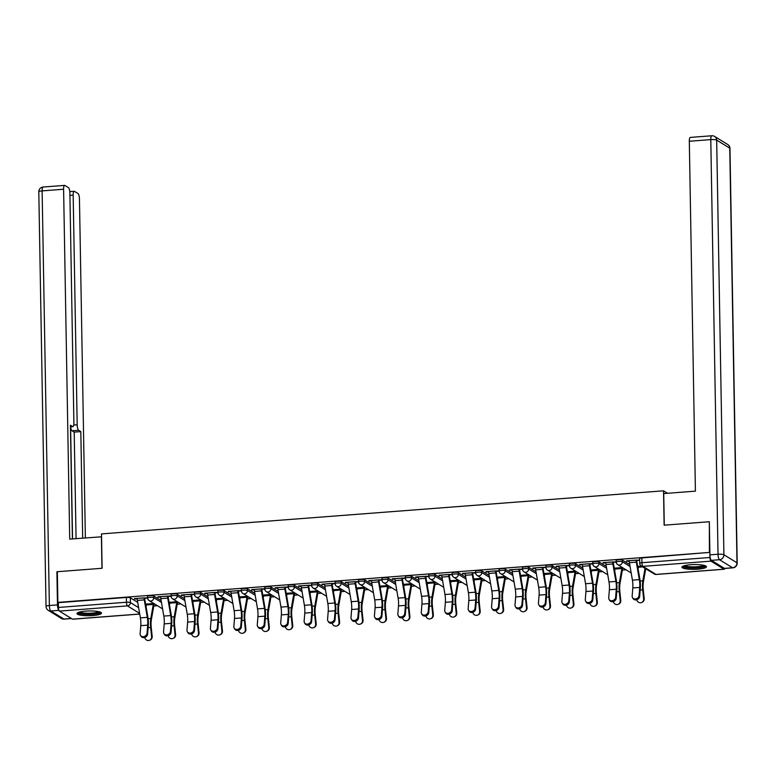 <?xml version="1.0" encoding="UTF-8"?>
<svg xmlns="http://www.w3.org/2000/svg" width="776" height="776" viewBox="0 0 776 776"><rect width="100%" height="100%" fill="white"/><g stroke="black" fill="none" stroke-linecap="round" stroke-linejoin="round"><path stroke-width="1.16" d="M161.136 600.556L153.745 595.997A3.143 0.611 179 0 0 149.816 595.658A3.143 0.611 179 0 0 147.595 596.278L147.624 597.976A3.143 0.611 -1 0 1 149.846 597.355A3.143 0.611 -1 0 1 153.774 597.695L161.466 602.428M184.572 598.752L177.171 594.203A3.143 0.611 179 0 0 173.242 593.863A3.143 0.611 179 0 0 171.021 594.484L171.05 596.181A3.143 0.611 -1 0 1 173.271 595.561A3.143 0.611 -1 0 1 177.2 595.89L184.892 600.634M207.997 596.957L200.596 592.398A3.143 0.611 179 0 0 196.677 592.069A3.143 0.611 179 0 0 194.456 592.689L194.485 594.387A3.143 0.611 -1 0 1 196.706 593.756A3.143 0.611 -1 0 1 200.635 594.096L208.317 598.839M231.432 595.163L224.031 590.604A3.143 0.611 179 0 0 220.103 590.264A3.143 0.611 179 0 0 217.881 590.895L217.911 592.583A3.143 0.611 -1 0 1 220.132 591.962A3.143 0.611 -1 0 1 224.06 592.301L231.752 597.035M254.858 593.368L247.457 588.809A3.143 0.611 179 0 0 243.528 588.47A3.143 0.611 179 0 0 241.317 589.091L241.346 590.788A3.143 0.611 -1 0 1 243.567 590.167A3.143 0.611 -1 0 1 247.486 590.507L255.178 595.24M278.283 591.564L270.892 587.015A3.143 0.611 179 0 0 266.963 586.675A3.143 0.611 179 0 0 264.742 587.296L264.771 588.994A3.143 0.611 -1 0 1 266.993 588.373A3.143 0.611 -1 0 1 270.921 588.712L278.613 593.446M301.719 589.77L294.317 585.22A3.143 0.611 179 0 0 290.389 584.881A3.143 0.611 179 0 0 288.177 585.502L288.206 587.199A3.143 0.611 -1 0 1 290.418 586.569A3.143 0.611 -1 0 1 294.346 586.908L302.039 591.652M325.144 587.975L317.753 583.416A3.143 0.611 179 0 0 313.824 583.077A3.143 0.611 179 0 0 311.603 583.707L311.632 585.405A3.143 0.611 -1 0 1 313.853 584.774A3.143 0.611 -1 0 1 317.782 585.114L325.474 589.857M348.579 586.181L341.178 581.622A3.143 0.611 179 0 0 337.25 581.282A3.143 0.611 179 0 0 335.038 581.913L335.067 583.601A3.143 0.611 -1 0 1 337.279 582.98A3.143 0.611 -1 0 1 341.207 583.319L348.899 588.053M372.005 584.386L364.613 579.827A3.143 0.611 179 0 0 360.685 579.488A3.143 0.611 179 0 0 358.464 580.108L358.493 581.806A3.143 0.611 -1 0 1 360.714 581.185A3.143 0.611 -1 0 1 364.642 581.525L372.334 586.258M395.44 582.582L388.039 578.033A3.143 0.611 179 0 0 384.11 577.693A3.143 0.611 179 0 0 381.899 578.314L381.928 580.012A3.143 0.611 -1 0 1 384.139 579.391A3.143 0.611 -1 0 1 388.068 579.73L395.76 584.464M418.865 580.788L411.474 576.238A3.143 0.611 179 0 0 407.545 575.899A3.143 0.611 179 0 0 405.324 576.519L405.353 578.217A3.143 0.611 -1 0 1 407.575 577.587A3.143 0.611 -1 0 1 411.503 577.926L419.195 582.669M442.301 578.993L434.899 574.434A3.143 0.611 179 0 0 430.971 574.095A3.143 0.611 179 0 0 428.75 574.725L428.788 576.423A3.143 0.611 -1 0 1 431 575.792A3.143 0.611 -1 0 1 434.929 576.132L442.621 580.865M465.726 577.198L458.335 572.639A3.143 0.611 179 0 0 454.406 572.3A3.143 0.611 179 0 0 452.185 572.93L452.214 574.618A3.143 0.611 -1 0 1 454.435 573.997A3.143 0.611 -1 0 1 458.364 574.337L466.056 579.071M489.161 575.404L481.76 570.845A3.143 0.611 179 0 0 477.832 570.505A3.143 0.611 179 0 0 475.61 571.126L475.639 572.824A3.143 0.611 -1 0 1 477.861 572.203A3.143 0.611 -1 0 1 481.789 572.543L489.481 577.276M512.587 573.6L505.195 569.05A3.143 0.611 179 0 0 501.267 568.711A3.143 0.611 179 0 0 499.046 569.332L499.075 571.029A3.143 0.611 -1 0 1 501.296 570.408A3.143 0.611 -1 0 1 505.225 570.738L512.917 575.482M536.022 571.805L528.621 567.246A3.143 0.611 179 0 0 524.692 566.917A3.143 0.611 179 0 0 522.471 567.537L522.5 569.235A3.143 0.611 -1 0 1 524.721 568.604A3.143 0.611 -1 0 1 528.65 568.944L536.342 573.687M559.447 570.011L552.056 565.452A3.143 0.611 179 0 0 548.128 565.112A3.143 0.611 179 0 0 545.906 565.743L545.935 567.431A3.143 0.611 -1 0 1 548.157 566.81A3.143 0.611 -1 0 1 552.085 567.149L559.777 571.883M582.883 568.216L575.482 563.657A3.143 0.611 179 0 0 571.553 563.318A3.143 0.611 179 0 0 569.332 563.939L569.361 565.636A3.143 0.611 -1 0 1 571.582 565.015A3.143 0.611 -1 0 1 575.511 565.355L583.203 570.088M606.308 566.422L598.907 561.863A3.143 0.611 179 0 0 594.979 561.523A3.143 0.611 179 0 0 592.767 562.144L592.796 563.842A3.143 0.611 -1 0 1 595.017 563.221A3.143 0.611 -1 0 1 598.936 563.56L606.628 568.294M629.743 564.618L622.342 560.068A3.143 0.611 179 0 0 618.414 559.729A3.143 0.611 179 0 0 616.192 560.35L616.222 562.047A3.143 0.611 -1 0 1 618.443 561.417A3.143 0.611 -1 0 1 622.371 561.756L630.063 566.499M697.808 569.177A12.261 2.386 179 0 0 706.461 566.742A12.261 2.386 179 0 0 690.601 564.734A12.261 2.386 179 0 0 681.939 567.169A12.261 2.386 179 0 0 697.808 569.177M92.829 615.562A12.261 2.386 179 0 0 101.481 613.127A12.261 2.386 179 0 0 85.622 611.119A12.261 2.386 179 0 0 76.969 613.554A12.261 2.386 179 0 0 92.829 615.562M153.764 606.007L157.45 605.726M177.2 604.213L180.876 603.932M200.625 602.418L204.311 602.137M224.06 600.624L227.737 600.343M247.486 598.82L251.172 598.538M270.921 597.025L274.597 596.744M294.346 595.231L298.032 594.95M317.782 593.436L321.458 593.155M341.207 591.642L344.884 591.351M364.642 589.838L368.319 589.556M388.068 588.043L391.744 587.762M411.503 586.249L415.179 585.967M434.929 584.454L438.605 584.173M458.364 582.65L462.04 582.369M481.789 580.855L485.466 580.574M505.215 579.061L508.901 578.78M528.65 577.266L532.326 576.985M552.075 575.472L555.762 575.191M575.511 573.668L579.187 573.386M598.936 571.873L602.622 571.592M622.371 570.079L626.048 569.797M72.847 619.122A3.143 0.892 -94.4 0 1 72.672 619.209A3.143 0.892 -94.4 0 1 72.488 619.151L59.403 611.1A3.143 0.892 -94.4 0 1 58.433 607.453L58.345 602.671L126.381 597.452A3.143 0.611 -1 0 1 130.31 597.792L137.711 602.351M708.886 521.753L664.13 525.187L663.528 490.81L101.501 533.907L102.102 568.284L57.346 571.708L57.88 602.389L709.419 552.425L709.342 522.035M709.924 555.296L709.962 557.488A3.143 0.892 85.6 0 0 710.942 561.145L724.018 569.196A3.143 0.892 85.6 0 0 724.202 569.245A3.143 0.892 85.6 0 0 724.726 568.468A4.714 1.348 -94.4 0 1 724.454 568.391L732.563 567.77L719.488 559.719L711.379 560.34L724.454 568.391M639.851 563.512A3.143 0.611 -1 0 1 639.705 563.327L639.628 558.555A3.143 0.611 179 0 1 641.839 557.925L709.419 552.425M639.647 560.01L626.552 560.835M616.222 561.805L603.117 562.629M592.786 563.609L579.691 564.424M569.361 565.403L556.256 566.218M545.926 567.198L532.831 568.013M522.5 568.992L509.395 569.817M499.075 570.787L485.97 571.611M475.639 572.591L462.535 573.406M452.214 574.385L439.109 575.2M428.779 576.18L415.684 576.995M405.353 577.975L392.249 578.799M381.918 579.769L368.823 580.593M358.493 581.573L345.388 582.388M335.057 583.368L321.962 584.183M311.632 585.162L298.527 585.977M288.197 586.957L275.102 587.781M264.771 588.751L251.666 589.576M241.336 590.555L228.241 591.37M217.911 592.35L204.806 593.165M194.475 594.144L181.38 594.969M171.05 595.939L157.945 596.763M147.615 597.743L134.52 598.558M667.535 493.284L663.528 490.81M145.713 604.582L146.421 604.523M153.939 603.951L154.492 603.903M169.139 602.787L169.847 602.729M177.364 602.157L177.917 602.108M192.574 600.983L193.273 600.934M200.79 599.964L201.353 600.314M216 599.188L216.708 599.14M224.215 598.17L224.778 598.519M239.435 597.394L240.133 597.336M247.651 596.375L248.213 596.725M262.86 595.599L263.568 595.541M271.076 594.581L271.639 594.92M286.295 593.805L286.994 593.747M294.521 593.174L295.074 593.126M309.721 592.001L310.429 591.952M317.937 590.982L318.5 591.331M333.156 590.206L333.855 590.158M341.372 589.188L341.935 589.537M356.582 588.412L357.29 588.353M364.798 587.393L365.36 587.742M380.017 586.617L380.715 586.559M388.233 585.987L388.795 585.938M403.442 584.813L404.15 584.764M411.668 584.183L412.221 584.144M426.878 583.018L427.576 582.97M435.094 582.388L435.646 582.349M450.303 581.224L451.011 581.166M458.529 580.593L459.082 580.555M473.738 579.429L474.437 579.371M481.954 578.799L482.507 578.75M497.164 577.635L497.872 577.577M505.389 577.005L505.942 576.956M520.599 575.831L521.297 575.782M528.815 575.2L529.368 575.162M544.024 574.036L544.723 573.988M552.25 573.406L552.803 573.367M567.45 572.242L568.158 572.184M575.676 571.611L576.228 571.572M590.885 570.447L591.584 570.389M599.111 569.817L599.664 569.768M614.311 568.653L615.019 568.595M622.536 568.022L623.089 567.974M637.746 566.849L638.444 566.8M626.562 561.31L629.229 561.106M629.22 560.621L629.22 560.66A3.928 1.125 85.6 0 0 629.404 562.687L632.421 580.157A9.748 2.784 -94.4 0 1 632.809 587.946L632.159 596.046A3.618 3.026 -31.6 0 0 632.537 597.675A3.618 3.026 -31.6 0 0 636.301 598.771A3.618 3.026 -31.6 0 0 639.065 595.512L639.647 596.463L640.307 588.363A11.786 3.366 85.6 0 0 639.831 578.945L636.815 561.475A1.882 0.533 -94.4 0 1 636.727 560.495L639.657 560.301M641.422 566.092L637.659 566.383M622.4 567.547L614.233 568.178M603.127 563.104L605.804 562.901M605.784 562.425L605.784 562.455A3.928 1.125 85.6 0 0 605.978 564.482L608.985 581.952A9.748 2.784 -94.4 0 1 609.383 589.741L608.723 597.84A3.618 3.026 -31.6 0 0 609.102 599.47A3.618 3.026 -31.6 0 0 612.875 600.575A3.618 3.026 -31.6 0 0 615.64 597.307L616.222 598.257L616.872 590.158A11.786 3.366 85.6 0 0 616.406 580.739L613.389 563.269A1.882 0.533 -94.4 0 1 613.292 562.299L616.222 562.105M598.965 569.341L590.798 569.972M579.701 564.899L582.369 564.695M582.359 564.22L582.359 564.249A3.928 1.125 85.6 0 0 582.543 566.276L585.56 583.746A9.748 2.784 -94.4 0 1 585.948 591.535L585.298 599.635A3.618 3.026 -31.6 0 0 585.676 601.264A3.618 3.026 -31.6 0 0 589.44 602.37A3.618 3.026 -31.6 0 0 592.204 599.101L592.786 600.052L593.446 591.952A11.786 3.366 85.6 0 0 592.971 582.533L589.954 565.064A1.882 0.533 -94.4 0 1 589.867 564.094L592.796 563.9M575.54 571.146L567.372 571.767M556.266 566.703L558.943 566.49M558.924 566.014L558.924 566.043A3.928 1.125 85.6 0 0 559.118 568.071L562.134 585.55A9.748 2.784 -94.4 0 1 562.522 593.33L561.863 601.429A3.618 3.026 -31.6 0 0 562.241 603.059A3.618 3.026 -31.6 0 0 566.014 604.164A3.618 3.026 -31.6 0 0 568.779 600.905L569.361 601.846L570.011 593.756A11.786 3.366 85.6 0 0 569.545 584.328L566.528 566.858A1.882 0.533 -94.4 0 1 566.432 565.888L569.371 565.694M552.105 572.94L543.947 573.561M532.84 568.498L535.508 568.294M535.498 567.809L535.498 567.848A3.928 1.125 85.6 0 0 535.683 569.875L538.699 587.345A9.748 2.784 -94.4 0 1 539.087 595.134L538.437 603.224A3.618 3.026 -31.6 0 0 538.816 604.853A3.618 3.026 -31.6 0 0 542.579 605.959A3.618 3.026 -31.6 0 0 545.344 602.7L545.926 603.65L546.585 595.551A11.786 3.366 85.6 0 0 546.11 586.132L543.093 568.653A1.882 0.533 -94.4 0 1 543.006 567.683L545.935 567.489M528.679 574.735L520.512 575.365M509.405 570.292L512.082 570.088M519.571 569.516L522.51 569.283M505.244 576.529L497.086 577.16M485.98 572.087L488.647 571.883M496.145 571.311L499.075 571.087M481.818 578.324L473.651 578.954M462.545 573.881L465.222 573.677M472.72 573.105L475.649 572.882M458.383 580.128L450.225 580.749M439.119 575.685L441.786 575.482M449.285 574.9L452.214 574.677M434.958 581.922L426.79 582.543M415.684 577.48L418.361 577.276M425.859 576.694L428.788 576.471M411.532 583.717L403.365 584.347M392.258 579.274L394.926 579.071M402.424 578.498L405.353 578.275M388.097 585.511L379.93 586.142M368.823 581.069L371.5 580.865M378.998 580.293L381.928 580.07M364.671 587.306L356.504 587.936M345.398 582.863L348.075 582.66M355.563 582.087L358.493 581.864M341.236 589.11L333.069 589.731M321.972 584.668L324.64 584.464M332.138 583.882L335.067 583.659M317.811 590.905L309.643 591.525M298.537 586.462L301.214 586.258M308.702 585.686L311.632 585.453M294.376 592.699L286.208 593.33M275.111 588.257L277.779 588.053M285.277 587.481L288.206 587.257M270.95 594.494L262.783 595.124M251.676 590.051L254.353 589.847M261.842 589.275L264.771 589.052M247.515 596.298L239.347 596.919M228.251 591.855L230.918 591.642M238.416 591.07L241.346 590.846M224.089 598.092L215.922 598.713M204.815 593.65L207.493 593.446M214.981 592.864L217.911 592.641M200.654 599.887L192.496 600.517M181.39 595.444L184.058 595.24M191.556 594.668L194.485 594.435M177.229 601.681L169.061 602.312M157.955 597.239L160.632 597.035M160.613 596.56L160.613 596.589A3.928 1.125 85.6 0 0 160.807 598.616L163.823 616.086A9.748 2.784 -94.4 0 1 164.211 623.875L163.552 631.974A3.618 3.026 -31.6 0 0 163.93 633.604A3.618 3.026 -31.6 0 0 167.703 634.71A3.618 3.026 -31.6 0 0 170.468 631.441L171.05 632.392L171.7 624.292A11.786 3.366 85.6 0 0 171.234 614.873L168.217 597.404A1.882 0.533 -94.4 0 1 168.12 596.434L171.059 596.24M153.793 603.476L145.636 604.106M134.529 599.033L137.197 598.83M137.187 598.354L137.187 598.383A3.928 1.125 85.6 0 0 137.371 600.411L140.388 617.88A9.748 2.784 -94.4 0 1 140.776 625.669L140.126 633.769A3.618 3.026 -31.6 0 0 140.504 635.398A3.618 3.026 -31.6 0 0 144.268 636.504A3.618 3.026 -31.6 0 0 147.033 633.235L147.615 634.186L148.274 626.087A11.786 3.366 85.6 0 0 147.799 616.668L144.782 599.198A1.882 0.533 -94.4 0 1 144.695 598.228L147.624 598.034M639.647 596.463A3.618 3.026 148.4 0 1 636.883 599.722A3.618 3.026 148.4 0 1 633.119 598.616L632.537 597.675M636.126 560.097L636.126 560.127A3.928 1.125 85.6 0 0 636.31 562.154L639.327 579.623A9.748 2.784 -94.4 0 1 639.715 587.413L639.065 595.512M645.719 568.74L643.382 582.126A9.748 2.784 85.6 0 0 643.255 589.595L644.206 598.684A3.618 3.443 66.7 0 1 642.188 602.263L641.626 602.506A3.618 3.443 -113.3 0 0 643.643 598.927L642.693 589.838A11.786 3.366 -94.4 0 1 642.848 580.797L645.031 568.304M636.786 599.761A3.618 3.443 -113.3 0 0 641.626 602.506M638.105 568.924L638.396 567.227A1.882 0.533 85.6 0 0 638.454 566.354L641.471 566.121M616.222 598.257A3.618 3.026 148.4 0 1 613.457 601.516A3.618 3.026 148.4 0 1 609.684 600.42L609.102 599.47M612.691 561.892L612.691 561.921A3.928 1.125 85.6 0 0 612.885 563.948L615.902 581.428A9.748 2.784 -94.4 0 1 616.289 589.207L615.64 597.307M592.786 600.052A3.618 3.026 148.4 0 1 590.032 603.321A3.618 3.026 148.4 0 1 586.258 602.215L585.676 601.264M589.265 563.686L589.265 563.725A3.928 1.125 85.6 0 0 589.45 565.743L592.466 583.222A9.748 2.784 -94.4 0 1 592.854 591.011L592.204 599.101M711.379 560.34A4.714 1.348 -94.4 0 1 709.914 554.859L709.332 521.724L664.275 525.177L663.722 493.575L695.412 491.15L689.311 141.261A4.714 1.348 -94.4 0 1 690.33 137.41L711.815 135.761A4.714 1.348 85.6 0 0 710.787 139.612L689.311 141.261M101.559 536.788L69.714 539.126L63.603 189.237L42.127 190.886L49.363 605.513L57.472 604.882L56.9 571.747L101.957 568.294L101.404 536.691M73.739 425.054L77.183 424.792L73.167 195.125L69.927 195.377M77.183 424.792A4.714 1.348 85.6 0 0 78.648 430.263L72.042 430.777A4.714 1.348 -94.4 0 1 70.664 426.79M82.673 538.127L80.82 431.601L78.648 430.263M85.37 537.923L79.453 198.995A4.714 1.348 85.6 0 0 77.988 193.525L74.477 191.362A4.714 1.348 85.6 0 0 74.195 191.284A4.714 1.348 85.6 0 0 73.167 195.125M70.451 426.703L72.595 426.538A4.714 1.348 85.6 0 0 72.876 426.616A4.714 1.348 85.6 0 0 73.895 422.765L69.888 193.108A4.714 1.348 85.6 0 0 68.424 187.627L64.912 185.464A4.714 1.348 85.6 0 0 64.631 185.386A4.714 1.348 85.6 0 0 63.603 189.237M72.595 426.538L70.422 425.2L72.41 538.922M57.472 604.882A4.714 1.348 85.6 0 0 58.918 610.343M72.556 538.903L70.597 426.79M76.067 538.641L74.205 432.116L72.042 430.777M74.205 432.116L80.82 431.601M704.783 565.578A10.612 2.066 -1 0 1 695.674 567.741A10.612 2.066 -1 0 1 684.044 566.499A10.612 2.066 -1 0 1 683.578 565.947M684.684 565.607A9.826 1.911 179 0 0 684.781 565.675A9.826 1.911 179 0 0 694.365 566.858A9.826 1.911 179 0 0 703.657 565.277M682.395 566.519A12.183 2.367 179 0 0 682.54 566.616A12.183 2.367 179 0 0 694.491 568.09A12.183 2.367 179 0 0 705.985 566.102M99.813 611.963A10.612 2.066 -1 0 1 90.705 614.126A10.612 2.066 -1 0 1 79.065 612.885A10.612 2.066 -1 0 1 78.599 612.332M79.715 612.002A9.826 1.911 179 0 0 79.802 612.06A9.826 1.911 179 0 0 89.386 613.244A9.826 1.911 179 0 0 98.688 611.663M77.416 612.904A12.183 2.367 179 0 0 77.561 613.001A12.183 2.367 179 0 0 89.521 614.476A12.183 2.367 179 0 0 101.016 612.487M622.527 567.634L622.536 567.983A3.928 1.125 -94.4 0 1 622.41 569.817L619.946 583.921A9.748 2.784 85.6 0 0 619.83 591.39L620.781 600.478A3.618 3.443 66.7 0 1 618.753 604.058L618.191 604.3A3.618 3.443 -113.3 0 0 620.218 600.721L619.267 591.632A11.786 3.366 -94.4 0 1 619.413 582.592L621.877 568.498A1.882 0.533 85.6 0 0 621.935 567.615L615.028 568.11A1.882 0.533 85.6 0 1 614.97 569.031L621.877 568.498M613.35 601.555A3.618 3.443 -113.3 0 0 618.191 604.3M614.67 570.719L614.97 569.031M599.101 569.429L599.111 569.778A3.928 1.125 -94.4 0 1 598.985 571.621L596.521 585.715A9.748 2.784 85.6 0 0 596.395 593.184L597.345 602.273A3.618 3.443 66.7 0 1 595.328 605.862L594.765 606.105A3.618 3.443 -113.3 0 0 596.783 602.515L595.832 593.427A11.786 3.366 -94.4 0 1 595.987 584.386L598.451 570.292A1.882 0.533 85.6 0 0 598.509 569.409L591.593 569.914A1.882 0.533 85.6 0 1 591.535 570.826L598.451 570.292M589.925 603.35A3.618 3.443 -113.3 0 0 594.765 606.105M591.244 572.523L591.535 570.826M569.361 601.846A3.618 3.026 148.4 0 1 566.596 605.115A3.618 3.026 148.4 0 1 562.823 604.009L562.241 603.059M565.83 565.481L565.83 565.52A3.928 1.125 85.6 0 0 566.024 567.547L569.041 585.017A9.748 2.784 -94.4 0 1 569.429 592.806L568.779 600.905M545.926 603.65A3.618 3.026 148.4 0 1 543.171 606.91A3.618 3.026 148.4 0 1 539.398 605.804L538.816 604.853M535.498 567.848L542.405 567.314A3.928 1.125 85.6 0 0 542.589 569.341L545.606 586.811A9.748 2.784 -94.4 0 1 545.994 594.6L545.344 602.7M521.918 604.494L522.568 596.395A9.748 2.784 -94.4 0 0 522.18 588.606L519.163 571.136A3.928 1.125 85.6 0 1 518.969 569.109L512.063 569.642A3.928 1.125 85.6 0 0 512.257 571.669L515.274 589.139A9.748 2.784 -94.4 0 1 515.662 596.928L515.002 605.028A3.618 3.026 -31.6 0 0 515.38 606.657A3.618 3.026 -31.6 0 0 519.154 607.753A3.618 3.026 -31.6 0 0 521.918 604.494L522.5 605.445A3.618 3.026 148.4 0 1 519.736 608.704A3.618 3.026 148.4 0 1 515.962 607.598L515.38 606.657M522.5 605.445L523.15 597.345A11.786 3.366 85.6 0 0 522.684 587.927L519.668 570.457A1.882 0.533 -94.4 0 1 519.571 569.477L519.571 569.031M575.666 571.223L575.676 571.582A3.928 1.125 -94.4 0 1 575.559 573.415L573.095 587.51A9.748 2.784 85.6 0 0 572.969 594.988L573.92 604.067A3.618 3.443 66.7 0 1 571.893 607.657L571.33 607.899A3.618 3.443 -113.3 0 0 573.357 604.31L572.407 595.231A11.786 3.366 -94.4 0 1 572.552 586.19L575.016 572.087A1.882 0.533 85.6 0 0 575.074 571.214L575.074 571.175M566.49 605.144A3.618 3.443 -113.3 0 0 571.33 607.899M567.809 574.318L568.11 572.62A1.882 0.533 85.6 0 0 568.168 571.737L575.074 571.214M552.24 573.018L552.25 573.377A3.928 1.125 -94.4 0 1 552.124 575.21L549.66 589.304A9.748 2.784 85.6 0 0 549.534 596.783L550.494 605.862A3.618 3.443 66.7 0 1 548.467 609.451L547.904 609.693A3.618 3.443 -113.3 0 0 549.922 606.105L548.971 597.025A11.786 3.366 -94.4 0 1 549.127 587.985L551.59 573.891A1.882 0.533 85.6 0 0 551.649 573.008L551.649 572.969M543.064 606.939A3.618 3.443 -113.3 0 0 547.904 609.693M544.383 576.112L544.674 574.415A1.882 0.533 85.6 0 0 544.733 573.532L551.649 573.008M528.815 574.812L528.815 575.171A3.928 1.125 -94.4 0 1 528.698 577.005L526.235 591.108A9.748 2.784 85.6 0 0 526.109 598.577L527.059 607.666A3.618 3.443 66.7 0 1 525.032 611.245L524.469 611.488A3.618 3.443 -113.3 0 0 526.497 607.909L525.546 598.82A11.786 3.366 -94.4 0 1 525.692 589.779L528.155 575.685A1.882 0.533 85.6 0 0 528.213 574.803L528.213 574.773M519.629 608.743A3.618 3.443 -113.3 0 0 524.469 611.488M520.948 577.907L521.249 576.209A1.882 0.533 85.6 0 0 521.307 575.336L521.307 575.297M498.483 606.289L499.133 598.189A9.748 2.784 -94.4 0 0 498.745 590.41L495.738 572.93A3.928 1.125 85.6 0 1 495.544 570.903L488.637 571.437A3.928 1.125 85.6 0 0 488.822 573.464L491.839 590.934A9.748 2.784 -94.4 0 1 492.226 598.723L491.577 606.822A3.618 3.026 -31.6 0 0 491.955 608.452A3.618 3.026 -31.6 0 0 495.719 609.558A3.618 3.026 -31.6 0 0 498.483 606.289L499.065 607.239A3.618 3.026 148.4 0 1 496.31 610.499A3.618 3.026 148.4 0 1 492.537 609.403L491.955 608.452M499.065 607.239L499.725 599.14A11.786 3.366 85.6 0 0 499.249 589.721L496.233 572.252A1.882 0.533 -94.4 0 1 496.145 571.282L496.136 570.826M505.38 576.616L505.389 576.966A3.928 1.125 -94.4 0 1 505.263 578.799L502.8 592.903A9.748 2.784 85.6 0 0 502.673 600.372L503.634 609.461A3.618 3.443 66.7 0 1 501.606 613.04L501.044 613.283A3.618 3.443 -113.3 0 0 503.071 609.703L502.111 600.614A11.786 3.366 -94.4 0 1 502.266 591.574L504.73 577.48A1.882 0.533 85.6 0 0 504.788 576.597L504.788 576.568M496.204 610.537A3.618 3.443 -113.3 0 0 501.044 613.283M497.523 579.701L497.814 578.013A1.882 0.533 85.6 0 0 497.882 577.131L497.872 577.092M475.058 608.083L475.707 599.993A9.748 2.784 -94.4 0 0 475.319 592.204L472.303 574.735A3.928 1.125 85.6 0 1 472.118 572.707L465.202 573.231A3.928 1.125 85.6 0 0 465.396 575.258L468.413 592.728A9.748 2.784 -94.4 0 1 468.801 600.517L468.151 608.617A3.618 3.026 -31.6 0 0 468.52 610.246A3.618 3.026 -31.6 0 0 472.293 611.352A3.618 3.026 -31.6 0 0 475.058 608.083L475.639 609.034A3.618 3.026 148.4 0 1 472.875 612.303A3.618 3.026 148.4 0 1 469.102 611.197L468.52 610.246M475.639 609.034L476.289 600.934A11.786 3.366 85.6 0 0 475.824 591.516L472.807 574.046A1.882 0.533 -94.4 0 1 472.71 573.076L472.71 572.63M481.954 578.411L481.954 578.77A3.928 1.125 -94.4 0 1 481.838 580.603L479.374 594.697A9.748 2.784 85.6 0 0 479.248 602.166L480.199 611.255A3.618 3.443 66.7 0 1 478.171 614.844L477.609 615.087A3.618 3.443 -113.3 0 0 479.636 611.498L478.685 602.409A11.786 3.366 -94.4 0 1 478.831 593.378L481.295 579.274A1.882 0.533 85.6 0 0 481.353 578.392L481.353 578.362M472.768 612.332A3.618 3.443 -113.3 0 0 477.609 615.087M474.087 581.505L474.388 579.808A1.882 0.533 85.6 0 0 474.446 578.925L474.446 578.896M451.622 609.887L452.282 601.788A9.748 2.784 -94.4 0 0 451.884 593.999L448.877 576.529A3.928 1.125 85.6 0 1 448.683 574.502L441.777 575.026A3.928 1.125 85.6 0 0 441.961 577.053L444.978 594.532A9.748 2.784 -94.4 0 1 445.366 602.312L444.716 610.411A3.618 3.026 -31.6 0 0 445.094 612.041A3.618 3.026 -31.6 0 0 448.858 613.147A3.618 3.026 -31.6 0 0 451.622 609.887L452.214 610.828A3.618 3.026 148.4 0 1 449.45 614.097A3.618 3.026 148.4 0 1 445.676 612.991L445.094 612.041M452.214 610.828L452.864 602.739A11.786 3.366 85.6 0 0 452.389 593.32L449.372 575.84A1.882 0.533 -94.4 0 1 449.285 574.87L449.275 574.424M458.519 580.205L458.529 580.564A3.928 1.125 -94.4 0 1 458.403 582.398L455.939 596.492A9.748 2.784 85.6 0 0 455.813 603.971L456.773 613.05A3.618 3.443 66.7 0 1 454.746 616.639L454.183 616.881A3.618 3.443 -113.3 0 0 456.21 613.292L455.25 604.213A11.786 3.366 -94.4 0 1 455.405 595.173L457.869 581.069A1.882 0.533 85.6 0 0 457.927 580.196L457.927 580.157M449.343 614.126A3.618 3.443 -113.3 0 0 454.183 616.881M450.662 583.3L450.963 581.602A1.882 0.533 85.6 0 0 451.021 580.72L451.021 580.69M428.197 611.682L428.847 603.582A9.748 2.784 -94.4 0 0 428.459 595.793L425.442 578.324A3.928 1.125 85.6 0 1 425.258 576.296L418.342 576.83A3.928 1.125 85.6 0 0 418.536 578.857L421.552 596.327A9.748 2.784 -94.4 0 1 421.94 604.116L421.29 612.206A3.618 3.026 -31.6 0 0 421.659 613.835A3.618 3.026 -31.6 0 0 425.432 614.941A3.618 3.026 -31.6 0 0 428.197 611.682L428.779 612.633A3.618 3.026 148.4 0 1 426.014 615.892A3.618 3.026 148.4 0 1 422.251 614.786L421.659 613.835M428.779 612.633L429.429 604.533A11.786 3.366 85.6 0 0 428.963 595.114L425.946 577.635A1.882 0.533 -94.4 0 1 425.859 576.665L425.849 576.219M435.094 582L435.094 582.359A3.928 1.125 -94.4 0 1 434.977 584.192L432.513 598.286A9.748 2.784 85.6 0 0 432.387 605.765L433.338 614.844A3.618 3.443 66.7 0 1 431.31 618.433L430.748 618.676A3.618 3.443 -113.3 0 0 432.775 615.087L431.825 606.007A11.786 3.366 -94.4 0 1 431.97 596.967L434.434 582.873A1.882 0.533 85.6 0 0 434.492 581.99L434.492 581.961M425.908 615.921A3.618 3.443 -113.3 0 0 430.748 618.676M427.236 585.094L427.527 583.397A1.882 0.533 85.6 0 0 427.586 582.514L427.586 582.485M404.762 613.476L405.421 605.377A9.748 2.784 -94.4 0 0 405.024 597.588L402.016 580.118A3.928 1.125 85.6 0 1 401.822 578.091L394.916 578.624A3.928 1.125 85.6 0 0 395.1 580.652L398.117 598.121A9.748 2.784 -94.4 0 1 398.505 605.91L397.855 614.01A3.618 3.026 -31.6 0 0 398.233 615.64A3.618 3.026 -31.6 0 0 402.007 616.736A3.618 3.026 -31.6 0 0 404.762 613.476L405.353 614.427A3.618 3.026 148.4 0 1 402.589 617.686A3.618 3.026 148.4 0 1 398.815 616.58L398.233 615.64M405.353 614.427L406.003 606.328A11.786 3.366 85.6 0 0 405.528 596.909L402.511 579.439A1.882 0.533 -94.4 0 1 402.424 578.46L402.414 578.013M411.658 583.794L411.668 584.153A3.928 1.125 -94.4 0 1 411.542 585.987L409.078 600.09A9.748 2.784 85.6 0 0 408.962 607.559L409.912 616.648A3.618 3.443 66.7 0 1 407.885 620.228L407.322 620.47A3.618 3.443 -113.3 0 0 409.35 616.891L408.399 607.802A11.786 3.366 -94.4 0 1 408.545 598.762L411.008 584.668A1.882 0.533 85.6 0 0 411.067 583.785L411.067 583.756M402.482 617.725A3.618 3.443 -113.3 0 0 407.322 620.47M403.801 586.889L404.102 585.191A1.882 0.533 85.6 0 0 404.16 584.318L404.16 584.279M381.336 615.271L381.986 607.172A9.748 2.784 -94.4 0 0 381.598 599.392L378.581 581.913A3.928 1.125 85.6 0 1 378.397 579.885L371.481 580.419A3.928 1.125 85.6 0 0 371.675 582.446L374.692 599.916A9.748 2.784 -94.4 0 1 375.08 607.705L374.43 615.804A3.618 3.026 -31.6 0 0 374.798 617.434A3.618 3.026 -31.6 0 0 378.572 618.54A3.618 3.026 -31.6 0 0 381.336 615.271L381.918 616.222A3.618 3.026 148.4 0 1 379.154 619.481A3.618 3.026 148.4 0 1 375.39 618.385L374.798 617.434M381.918 616.222L382.568 608.122A11.786 3.366 85.6 0 0 382.102 598.703L379.086 581.234A1.882 0.533 -94.4 0 1 378.998 580.264L378.989 579.808M388.233 585.599L388.233 585.948A3.928 1.125 -94.4 0 1 388.116 587.791L385.653 601.885A9.748 2.784 85.6 0 0 385.526 609.354L386.477 618.443A3.618 3.443 66.7 0 1 384.459 622.022L383.887 622.265A3.618 3.443 -113.3 0 0 385.915 618.685L384.964 609.596A11.786 3.366 -94.4 0 1 385.109 600.556L387.573 586.462A1.882 0.533 85.6 0 0 387.631 585.579L387.631 585.55M379.057 619.52A3.618 3.443 -113.3 0 0 383.887 622.265M380.376 588.683L380.667 586.995A1.882 0.533 85.6 0 0 380.725 586.113L380.725 586.084M354.962 581.651L348.055 582.213A3.928 1.125 85.6 0 0 348.24 584.241L351.256 601.71A9.748 2.784 -94.4 0 1 351.644 609.5L350.995 617.599A3.618 3.026 -31.6 0 0 351.373 619.229A3.618 3.026 -31.6 0 0 355.146 620.334A3.618 3.026 -31.6 0 0 357.901 617.065L358.493 618.016A3.618 3.026 148.4 0 1 355.728 621.285A3.618 3.026 148.4 0 1 351.955 620.179L351.373 619.229M358.493 618.016L359.142 609.917A11.786 3.366 85.6 0 0 358.667 600.498L355.65 583.028A1.882 0.533 -94.4 0 1 355.563 582.058L355.553 581.612M354.962 581.69A3.928 1.125 85.6 0 0 355.156 583.717L358.173 601.187A9.748 2.784 -94.4 0 1 358.56 608.976L357.901 617.065M364.807 587.752A3.928 1.125 -94.4 0 1 364.681 589.585L362.217 603.679A9.748 2.784 85.6 0 0 362.101 611.148L363.052 620.237A3.618 3.443 66.7 0 1 361.024 623.826L360.462 624.069A3.618 3.443 -113.3 0 0 362.489 620.48L361.538 611.391A11.786 3.366 -94.4 0 1 361.684 602.36L364.148 588.257A1.882 0.533 85.6 0 0 364.206 587.374L364.206 587.345M355.621 621.314A3.618 3.443 -113.3 0 0 360.462 624.069M356.941 590.487L357.241 588.79A1.882 0.533 85.6 0 0 357.3 587.907L357.3 587.878M324.62 583.979L324.62 584.018A3.928 1.125 85.6 0 0 324.814 586.035L327.831 603.515A9.748 2.784 -94.4 0 1 328.219 611.294L327.569 619.393A3.618 3.026 -31.6 0 0 327.938 621.023A3.618 3.026 -31.6 0 0 331.711 622.129A3.618 3.026 -31.6 0 0 334.475 618.87L335.057 619.82A3.618 3.026 148.4 0 1 332.293 623.08A3.618 3.026 148.4 0 1 328.529 621.974L327.938 621.023M335.057 619.82L335.707 611.721A11.786 3.366 85.6 0 0 335.242 602.302L332.225 584.823A1.882 0.533 -94.4 0 1 332.138 583.853L332.128 583.407M331.536 583.455L331.536 583.484A3.928 1.125 85.6 0 0 331.721 585.511L334.737 602.981A9.748 2.784 -94.4 0 1 335.125 610.77L334.475 618.87M341.372 589.547A3.928 1.125 -94.4 0 1 341.256 591.38L338.792 605.474A9.748 2.784 85.6 0 0 338.666 612.953L339.616 622.032A3.618 3.443 66.7 0 1 337.599 625.621L337.036 625.863A3.618 3.443 -113.3 0 0 339.054 622.274L338.103 613.195A11.786 3.366 -94.4 0 1 338.249 604.155L340.712 590.051A1.882 0.533 85.6 0 0 340.771 589.178L340.771 589.139M332.196 623.109A3.618 3.443 -113.3 0 0 337.036 625.863M333.515 592.282L333.806 590.585A1.882 0.533 85.6 0 0 333.864 589.702L333.864 589.673M301.195 585.773L301.195 585.812A3.928 1.125 85.6 0 0 301.389 587.839L304.396 605.309A9.748 2.784 -94.4 0 1 304.784 613.098L304.134 621.198A3.618 3.026 -31.6 0 0 304.512 622.827A3.618 3.026 -31.6 0 0 308.285 623.923A3.618 3.026 -31.6 0 0 311.05 620.664L311.632 621.615A3.618 3.026 148.4 0 1 308.867 624.874A3.618 3.026 148.4 0 1 305.094 623.768L304.512 622.827M311.632 621.615L312.282 613.515A11.786 3.366 85.6 0 0 311.806 604.097L308.8 586.627A1.882 0.533 -94.4 0 1 308.702 585.647L308.693 585.201M308.101 585.25L308.101 585.279A3.928 1.125 85.6 0 0 308.295 587.306L311.312 604.776A9.748 2.784 -94.4 0 1 311.7 612.565L311.05 620.664M317.947 591.341A3.928 1.125 -94.4 0 1 317.82 593.174L315.357 607.278A9.748 2.784 85.6 0 0 315.24 614.747L316.191 623.826A3.618 3.443 66.7 0 1 314.164 627.415L313.601 627.658A3.618 3.443 -113.3 0 0 315.628 624.079L314.678 614.99A11.786 3.366 -94.4 0 1 314.823 605.949L317.287 591.855A1.882 0.533 85.6 0 0 317.345 590.972L317.345 590.943M308.761 624.913A3.618 3.443 -113.3 0 0 313.601 627.658M310.08 594.077L310.381 592.379A1.882 0.533 85.6 0 0 310.439 591.496L310.439 591.467M277.76 587.577L277.769 587.607A3.928 1.125 85.6 0 0 277.954 589.634L280.97 607.104A9.748 2.784 -94.4 0 1 281.358 614.893L280.708 622.992A3.618 3.026 -31.6 0 0 281.087 624.622A3.618 3.026 -31.6 0 0 284.85 625.728A3.618 3.026 -31.6 0 0 287.615 622.459L288.197 623.409A3.618 3.026 148.4 0 1 285.432 626.668A3.618 3.026 148.4 0 1 281.669 625.572L281.087 624.622M288.197 623.409L288.847 615.31A11.786 3.366 85.6 0 0 288.381 605.891L285.364 588.421A1.882 0.533 -94.4 0 1 285.277 587.442L285.267 586.995M284.676 587.044L284.676 587.073A3.928 1.125 85.6 0 0 284.86 589.1L287.877 606.57A9.748 2.784 -94.4 0 1 288.265 614.359L287.615 622.459M294.511 592.786L294.511 593.136A3.928 1.125 -94.4 0 1 294.395 594.969L291.931 609.073A9.748 2.784 85.6 0 0 291.805 616.542L292.756 625.631A3.618 3.443 66.7 0 1 290.738 629.21L290.175 629.452A3.618 3.443 -113.3 0 0 292.193 625.873L291.243 616.784A11.786 3.366 -94.4 0 1 291.388 607.744L293.861 593.65A1.882 0.533 85.6 0 0 293.92 592.767L293.91 592.738M285.335 626.707A3.618 3.443 -113.3 0 0 290.175 629.452M286.654 595.871L286.945 594.173A1.882 0.533 85.6 0 0 287.004 593.3L287.004 593.262M254.334 589.372L254.334 589.401A3.928 1.125 85.6 0 0 254.528 591.428L257.535 608.898A9.748 2.784 -94.4 0 1 257.933 616.687L257.273 624.787A3.618 3.026 -31.6 0 0 257.651 626.416A3.618 3.026 -31.6 0 0 261.425 627.522A3.618 3.026 -31.6 0 0 264.189 624.253L264.771 625.204A3.618 3.026 148.4 0 1 262.007 628.473A3.618 3.026 148.4 0 1 258.233 627.367L257.651 626.416M264.771 625.204L265.421 617.104A11.786 3.366 85.6 0 0 264.946 607.686L261.939 590.216A1.882 0.533 -94.4 0 1 261.842 589.246L261.832 588.8M261.24 588.838L261.24 588.877A3.928 1.125 85.6 0 0 261.434 590.895L264.451 608.374A9.748 2.784 -94.4 0 1 264.839 616.163L264.189 624.253M271.086 594.93A3.928 1.125 -94.4 0 1 270.96 596.773L268.496 610.867A9.748 2.784 85.6 0 0 268.38 618.336L269.33 627.425A3.618 3.443 66.7 0 1 267.303 631.004L266.74 631.247A3.618 3.443 -113.3 0 0 268.768 627.668L267.817 618.579A11.786 3.366 -94.4 0 1 267.962 609.538L270.426 595.444A1.882 0.533 85.6 0 0 270.485 594.562L270.485 594.532M261.9 628.502A3.618 3.443 -113.3 0 0 266.74 631.247M263.219 597.665L263.52 595.978A1.882 0.533 85.6 0 0 263.578 595.095L263.578 595.066M230.909 591.167L230.909 591.196A3.928 1.125 85.6 0 0 231.093 593.223L234.109 610.702A9.748 2.784 -94.4 0 1 234.498 618.482L233.848 626.581A3.618 3.026 -31.6 0 0 234.226 628.211A3.618 3.026 -31.6 0 0 237.989 629.317A3.618 3.026 -31.6 0 0 240.754 626.057L241.336 626.998A3.618 3.026 148.4 0 1 238.571 630.267A3.618 3.026 148.4 0 1 234.808 629.161L234.226 628.211M241.336 626.998L241.996 618.908A11.786 3.366 85.6 0 0 241.52 609.48L238.504 592.01A1.882 0.533 -94.4 0 1 238.416 591.04L238.407 590.594M237.815 590.633L237.815 590.672A3.928 1.125 85.6 0 0 237.999 592.699L241.016 610.169A9.748 2.784 -94.4 0 1 241.404 617.958L240.754 626.057M247.66 596.734A3.928 1.125 -94.4 0 1 247.534 598.568L245.071 612.662A9.748 2.784 85.6 0 0 244.944 620.131L245.895 629.22A3.618 3.443 66.7 0 1 243.877 632.809L243.315 633.051A3.618 3.443 -113.3 0 0 245.332 629.462L244.382 620.373A11.786 3.366 -94.4 0 1 244.537 611.342L247.001 597.239A1.882 0.533 85.6 0 0 247.059 596.366L247.059 596.327M238.474 630.296A3.618 3.443 -113.3 0 0 243.315 633.051M239.794 599.47L240.085 597.772A1.882 0.533 85.6 0 0 240.143 596.889L240.143 596.86M207.473 592.961L207.473 593A3.928 1.125 85.6 0 0 207.667 595.017L210.674 612.497A9.748 2.784 -94.4 0 1 211.072 620.286L210.412 628.376A3.618 3.026 -31.6 0 0 210.791 630.005A3.618 3.026 -31.6 0 0 214.564 631.111A3.618 3.026 -31.6 0 0 217.328 627.852L217.911 628.803A3.618 3.026 148.4 0 1 215.146 632.062A3.618 3.026 148.4 0 1 211.373 630.956L210.791 630.005M217.911 628.803L218.56 620.703A11.786 3.366 85.6 0 0 218.095 611.284L215.078 593.805A1.882 0.533 -94.4 0 1 214.981 592.835L214.981 592.389M214.38 592.437L214.38 592.466A3.928 1.125 85.6 0 0 214.574 594.494L217.59 611.963A9.748 2.784 -94.4 0 1 217.978 619.752L217.328 627.852M224.225 598.529A3.928 1.125 -94.4 0 1 224.109 600.362L221.635 614.456A9.748 2.784 85.6 0 0 221.519 621.935L222.469 631.014A3.618 3.443 66.7 0 1 220.442 634.603L219.88 634.846A3.618 3.443 -113.3 0 0 221.907 631.257L220.956 622.177A11.786 3.366 -94.4 0 1 221.102 613.137L223.566 599.043A1.882 0.533 85.6 0 0 223.624 598.16L223.624 598.121M215.039 632.091A3.618 3.443 -113.3 0 0 219.88 634.846M216.358 601.264L216.659 599.567A1.882 0.533 85.6 0 0 216.717 598.684L216.717 598.655M184.048 594.755L184.048 594.794A3.928 1.125 85.6 0 0 184.232 596.822L187.249 614.291A9.748 2.784 -94.4 0 1 187.637 622.08L186.987 630.18A3.618 3.026 -31.6 0 0 187.365 631.809A3.618 3.026 -31.6 0 0 191.129 632.906A3.618 3.026 -31.6 0 0 193.893 629.646L194.475 630.597A3.618 3.026 148.4 0 1 191.72 633.856A3.618 3.026 148.4 0 1 187.947 632.75L187.365 631.809M194.475 630.597L195.135 622.497A11.786 3.366 85.6 0 0 194.66 613.079L191.643 595.609A1.882 0.533 -94.4 0 1 191.556 594.629L191.546 594.183M190.954 594.232L190.954 594.261A3.928 1.125 85.6 0 0 191.138 596.288L194.155 613.758A9.748 2.784 -94.4 0 1 194.543 621.547L193.893 629.646M200.8 600.323A3.928 1.125 -94.4 0 1 200.674 602.157L198.21 616.26A9.748 2.784 85.6 0 0 198.084 623.729L199.034 632.818A3.618 3.443 66.7 0 1 197.017 636.398L196.454 636.64A3.618 3.443 -113.3 0 0 198.472 633.061L197.521 623.972A11.786 3.366 -94.4 0 1 197.676 614.932L200.14 600.837A1.882 0.533 85.6 0 0 200.198 599.955L193.282 600.449M191.614 633.895A3.618 3.443 -113.3 0 0 196.454 636.64M192.933 603.059L193.224 601.361A1.882 0.533 85.6 0 0 193.282 600.488M171.05 632.392A3.618 3.026 148.4 0 1 168.285 635.651A3.618 3.026 148.4 0 1 164.512 634.555L163.93 633.604M167.519 596.026L167.519 596.055A3.928 1.125 85.6 0 0 167.713 598.083L170.73 615.562A9.748 2.784 -94.4 0 1 171.118 623.341L170.468 631.441M177.355 601.769L177.364 602.118A3.928 1.125 -94.4 0 1 177.248 603.951L174.784 618.055A9.748 2.784 85.6 0 0 174.658 625.524L175.609 634.613A3.618 3.443 66.7 0 1 173.581 638.192L173.019 638.435A3.618 3.443 -113.3 0 0 175.046 634.855L174.096 625.766A11.786 3.366 -94.4 0 1 174.241 616.726L176.705 602.632A1.882 0.533 85.6 0 0 176.763 601.749L169.857 602.244M168.179 635.689A3.618 3.443 -113.3 0 0 173.019 638.435M169.498 604.853L169.799 603.165A1.882 0.533 85.6 0 0 169.857 602.283M147.615 634.186A3.618 3.026 148.4 0 1 144.86 637.455A3.618 3.026 148.4 0 1 141.086 636.349L140.504 635.398M144.094 597.821L144.094 597.86A3.928 1.125 85.6 0 0 144.278 599.887L147.294 617.356A9.748 2.784 -94.4 0 1 147.683 625.146L147.033 633.235M153.929 603.563L153.939 603.912A3.928 1.125 -94.4 0 1 153.813 605.755L151.349 619.849A9.748 2.784 85.6 0 0 151.223 627.318L152.183 636.407A3.618 3.443 66.7 0 1 150.156 639.996L149.593 640.239A3.618 3.443 -113.3 0 0 151.611 636.65L150.66 627.561A11.786 3.366 -94.4 0 1 150.816 618.53L153.279 604.426A1.882 0.533 85.6 0 0 153.338 603.544L146.421 604.048A1.882 0.533 85.6 0 1 146.363 604.96L153.279 604.426M144.753 637.484A3.618 3.443 -113.3 0 0 149.593 640.239M146.072 606.657L146.363 604.96M153.745 595.997L153.774 597.695A3.143 2.949 121.6 0 1 150.816 601.002A3.143 2.949 -58.4 0 1 147.76 598.15A3.143 0.611 -1 0 1 147.624 597.976A3.143 3.143 0 0 0 149.118 600.595L162.194 608.656A3.143 2.949 -58.4 0 0 162.572 608.84M177.171 594.203L177.2 595.89A3.143 2.949 121.6 0 1 174.251 599.208A3.143 2.949 -58.4 0 1 171.195 596.356A3.143 0.611 -1 0 1 171.05 596.181A3.143 3.143 0 0 0 172.544 598.8L185.629 606.851A3.143 2.949 -58.4 0 0 185.998 607.045M200.596 592.398L200.635 594.096A3.143 2.949 121.6 0 1 197.676 597.413A3.143 2.949 -58.4 0 1 194.621 594.562A3.143 0.611 -1 0 1 194.485 594.387A3.143 3.143 0 0 0 195.979 597.006L209.054 605.057A3.143 2.949 -58.4 0 0 209.433 605.251M224.031 590.604L224.06 592.301A3.143 2.949 121.6 0 1 221.111 595.619A3.143 2.949 -58.4 0 1 218.056 592.767A3.143 0.611 -1 0 1 217.911 592.583A3.143 3.143 0 0 0 219.404 595.211L232.49 603.262A3.143 2.949 -58.4 0 0 232.858 603.456A3.143 3.143 0 0 1 232.49 603.262M247.457 588.809L247.486 590.507A3.143 2.949 121.6 0 1 244.537 593.815A3.143 2.949 -58.4 0 1 241.481 590.963A3.143 0.611 -1 0 1 241.346 590.788A3.143 3.143 0 0 0 242.839 593.407L255.915 601.468A3.143 2.949 -58.4 0 0 256.293 601.662A3.143 3.143 0 0 1 255.915 601.468M270.892 587.015L270.921 588.712A3.143 2.949 121.6 0 1 267.972 592.02A3.143 2.949 -58.4 0 1 264.917 589.168A3.143 0.611 -1 0 1 264.771 588.994A3.143 3.143 0 0 0 266.265 591.613L279.341 599.673A3.143 2.949 -58.4 0 0 279.719 599.858A3.143 3.143 0 0 1 279.341 599.673M294.317 585.22L294.346 586.908A3.143 2.949 121.6 0 1 291.398 590.226A3.143 2.949 -58.4 0 1 288.342 587.374A3.143 0.611 -1 0 1 288.206 587.199A3.143 3.143 0 0 0 289.7 589.818L302.776 597.869A3.143 2.949 -58.4 0 0 303.154 598.063A3.143 3.143 0 0 1 302.776 597.869M317.753 583.416L317.782 585.114A3.143 2.949 121.6 0 1 314.833 588.431A3.143 2.949 -58.4 0 1 311.777 585.579A3.143 0.611 -1 0 1 311.632 585.405A3.143 3.143 0 0 0 313.126 588.024L326.201 596.075A3.143 2.949 -58.4 0 0 326.58 596.269A3.143 3.143 0 0 1 326.201 596.075M341.178 581.622L341.207 583.319A3.143 2.949 121.6 0 1 338.258 586.637A3.143 2.949 -58.4 0 1 335.203 583.775A3.143 0.611 -1 0 1 335.067 583.601A3.143 3.143 0 0 0 336.561 586.229L349.636 594.28A3.143 2.949 -58.4 0 0 350.005 594.474A3.143 3.143 0 0 1 349.636 594.28M364.613 579.827L364.642 581.525A3.143 2.949 121.6 0 1 361.694 584.832A3.143 2.949 -58.4 0 1 358.628 581.981A3.143 0.611 -1 0 1 358.493 581.806A3.143 3.143 0 0 0 359.986 584.425L373.062 592.486A3.143 2.949 -58.4 0 0 373.44 592.68A3.143 3.143 0 0 1 373.062 592.486M388.039 578.033L388.068 579.73A3.143 2.949 121.6 0 1 385.119 583.038A3.143 2.949 -58.4 0 1 382.064 580.186A3.143 0.611 -1 0 1 381.928 580.012A3.143 3.143 0 0 0 383.422 582.63L396.497 590.682A3.143 2.949 -58.4 0 0 396.866 590.875A3.143 3.143 0 0 1 396.497 590.682M411.474 576.238L411.503 577.926A3.143 2.949 121.6 0 1 408.554 581.243A3.143 2.949 -58.4 0 1 405.489 578.392A3.143 0.611 -1 0 1 405.353 578.217A3.143 3.143 0 0 0 406.847 580.836L419.923 588.887A3.143 2.949 -58.4 0 0 420.301 589.081A3.143 3.143 0 0 1 419.923 588.887M434.899 574.434L434.929 576.132A3.143 2.949 121.6 0 1 431.98 579.449A3.143 2.949 -58.4 0 1 428.924 576.597A3.143 0.611 -1 0 1 428.788 576.423A3.143 3.143 0 0 0 430.282 579.042L443.358 587.092A3.143 2.949 -58.4 0 0 443.726 587.287A3.143 3.143 0 0 1 443.358 587.092M458.335 572.639L458.364 574.337A3.143 2.949 121.6 0 1 455.415 577.645A3.143 2.949 -58.4 0 1 452.35 574.793A3.143 0.611 -1 0 1 452.214 574.618A3.143 3.143 0 0 0 453.708 577.247L466.783 585.298A3.143 2.949 -58.4 0 0 467.162 585.492A3.143 3.143 0 0 1 466.783 585.298M481.76 570.845L481.789 572.543A3.143 2.949 121.6 0 1 478.84 575.85A3.143 2.949 -58.4 0 1 475.785 572.998A3.143 0.611 -1 0 1 475.639 572.824A3.143 3.143 0 0 0 477.143 575.443L490.219 583.503A3.143 2.949 -58.4 0 0 490.587 583.697A3.143 3.143 0 0 1 490.219 583.503M505.195 569.05L505.225 570.738A3.143 2.949 121.6 0 1 502.266 574.056A3.143 2.949 -58.4 0 1 499.21 571.204A3.143 0.611 -1 0 1 499.075 571.029A3.143 3.143 0 0 0 500.568 573.648L513.644 581.699A3.143 2.949 -58.4 0 0 514.022 581.893A3.143 3.143 0 0 1 513.644 581.699M528.621 567.246L528.65 568.944A3.143 2.949 121.6 0 1 525.701 572.261A3.143 2.949 -58.4 0 1 522.646 569.409A3.143 0.611 -1 0 1 522.5 569.235A3.143 3.143 0 0 0 523.994 571.854L537.079 579.905A3.143 2.949 -58.4 0 0 537.448 580.099A3.143 3.143 0 0 1 537.079 579.905M552.056 565.452L552.085 567.149A3.143 2.949 121.6 0 1 549.127 570.467A3.143 2.949 -58.4 0 1 546.071 567.615A3.143 0.611 -1 0 1 545.935 567.431A3.143 3.143 0 0 0 547.429 570.059L560.505 578.11A3.143 2.949 -58.4 0 0 560.883 578.304A3.143 3.143 0 0 1 560.505 578.11M575.482 563.657L575.511 565.355A3.143 2.949 121.6 0 1 572.562 568.663A3.143 2.949 -58.4 0 1 569.506 565.811A3.143 0.611 -1 0 1 569.361 565.636A3.143 3.143 0 0 0 570.855 568.265L583.94 576.316A3.143 2.949 -58.4 0 0 584.309 576.51A3.143 3.143 0 0 1 583.94 576.316M598.907 561.863L598.936 563.56A3.143 2.949 121.6 0 1 595.987 566.868A3.143 2.949 -58.4 0 1 592.932 564.016A3.143 0.611 -1 0 1 592.796 563.842A3.143 3.143 0 0 0 594.29 566.461L607.365 574.521A3.143 2.949 -58.4 0 0 607.744 574.706A3.143 3.143 0 0 1 607.365 574.521M622.342 560.068L622.371 561.756A3.143 2.949 121.6 0 1 619.423 565.073A3.143 2.949 -58.4 0 1 616.367 562.222A3.143 0.611 -1 0 1 616.222 562.047A3.143 3.143 0 0 0 617.715 564.666L630.791 572.717A3.143 2.949 -58.4 0 0 631.169 572.911A3.143 3.143 0 0 1 630.791 572.717M130.31 597.792L130.397 602.574L138.623 607.637M139.612 613.38L127.448 605.881L59.403 611.1M72.488 619.151L139.719 614M710.942 561.145L642.906 566.364L655.982 574.415L724.018 569.196M641.839 557.925L641.927 562.707A3.143 0.892 -94.4 0 0 642.906 566.364A3.143 2.949 121.6 0 1 641.199 565.956A3.143 3.143 0 0 1 639.705 563.327A3.143 0.611 -1 0 1 641.927 562.707L709.962 557.488M126.381 597.452L126.469 602.234A3.143 0.611 -1 0 1 130.397 602.574A3.143 2.949 -58.4 0 1 127.448 605.881A3.143 0.892 -94.4 0 1 126.469 602.234L58.433 607.453M724.202 569.245L656.166 574.463A3.143 0.892 85.6 0 1 655.982 574.415A3.143 2.949 121.6 0 1 654.284 574.007A3.143 3.143 0 0 0 656.166 574.463A3.143 0.892 85.6 0 0 656.341 574.385M636.126 560.127L629.22 560.66M636.31 562.154L629.404 562.687M639.327 579.623L632.421 580.157M639.715 587.413L632.809 587.946M643.643 598.927L644.206 598.684M638.396 567.227L642.732 566.897M640.171 590.032L642.693 589.838M640.132 581.011L642.848 580.797M612.691 561.921L605.784 562.455M612.885 563.948L605.978 564.482M615.902 581.428L608.985 581.952M616.289 589.207L609.383 589.741M589.265 563.725L582.359 564.249M589.45 565.743L582.543 566.276M592.466 583.222L585.56 583.746M592.854 591.011L585.948 591.535M709.914 554.859L718.023 554.239L710.787 139.612A4.714 0.921 179 0 1 716.675 140.116L723.911 554.743L736.996 562.804L729.75 148.177L716.675 140.116A4.714 4.423 -58.4 0 0 714.648 136.45L727.723 144.501A4.714 4.423 121.6 0 1 729.75 148.177A4.714 0.921 179 0 1 729.964 148.439A4.714 4.714 0 0 0 727.723 144.501M712.087 135.839A4.714 1.348 85.6 0 0 711.815 135.761A4.714 4.714 0 0 1 714.648 136.45M718.023 554.239A4.714 1.348 85.6 0 0 719.488 559.719A4.714 4.423 121.6 0 0 723.911 554.743A4.714 0.921 179 0 0 718.023 554.239M737.2 563.066A4.714 0.921 179 0 0 736.996 562.804A4.714 4.423 -58.4 0 1 732.563 567.77A4.714 1.348 85.6 0 0 732.845 567.848A4.714 4.714 0 0 0 737.2 563.066L729.964 148.439M58.918 610.363L50.828 610.984L63.913 619.044L71.373 618.472M43.155 187.035A4.714 4.714 0 0 0 38.8 191.817A4.714 0.921 179 0 1 42.127 190.886A4.714 1.348 -94.4 0 1 43.155 187.035L64.631 185.386M64.185 619.112A4.714 1.348 -94.4 0 1 63.913 619.044A4.714 4.423 -58.4 0 1 61.352 618.433A4.714 4.714 0 0 0 64.185 619.112L71.508 618.559M46.036 606.444A4.714 4.714 0 0 0 48.277 610.372A4.714 4.423 121.6 0 0 50.828 610.984A4.714 1.348 -94.4 0 1 49.363 605.513A4.714 0.921 179 0 0 46.036 606.444L38.8 191.817M620.218 600.721L620.781 600.478M616.736 591.826L619.267 591.632M616.697 582.805L619.413 582.592M596.783 602.515L597.345 602.273M593.31 593.621L595.832 593.427M593.271 584.6L595.987 584.386M565.83 565.52L558.924 566.043M566.024 567.547L559.118 568.071M569.041 585.017L562.134 585.55M569.429 592.806L562.522 593.33M542.589 569.341L535.683 569.875M545.606 586.811L538.699 587.345M545.994 594.6L539.087 595.134M519.163 571.136L512.257 571.669M522.18 588.606L515.274 589.139M522.568 596.395L515.662 596.928M573.357 604.31L573.92 604.067M568.11 572.62L575.016 572.087M569.875 595.415L572.407 595.231M569.836 586.394L572.552 586.19M549.922 606.105L550.494 605.862M544.674 574.415L551.59 573.891M546.45 597.219L548.971 597.025M546.411 588.189L549.127 587.985M526.497 607.909L527.059 607.666M521.307 575.336L528.213 574.803M521.249 576.209L528.155 575.685M523.014 599.014L525.546 598.82M522.976 589.993L525.692 589.779M495.738 572.93L488.822 573.464M498.745 590.41L491.839 590.934M499.133 598.189L492.226 598.723M503.071 609.703L503.634 609.461M497.882 577.131L504.788 576.597M497.814 578.013L504.73 577.48M499.589 600.808L502.111 600.614M499.55 591.787L502.266 591.574M472.303 574.735L465.396 575.258M475.319 592.204L468.413 592.728M475.707 599.993L468.801 600.517M479.636 611.498L480.199 611.255M474.446 578.925L481.353 578.392M474.388 579.808L481.295 579.274M476.154 602.603L478.685 602.409M476.115 593.582L478.831 593.378M448.877 576.529L441.961 577.053M451.884 593.999L444.978 594.532M452.282 601.788L445.366 602.312M456.21 613.292L456.773 613.05M451.021 580.72L457.927 580.196M450.963 581.602L457.869 581.069M452.728 604.407L455.25 604.213M452.689 595.376L455.405 595.173M425.442 578.324L418.536 578.857M428.459 595.793L421.552 596.327M428.847 603.582L421.94 604.116M432.775 615.087L433.338 614.844M427.586 582.514L434.492 581.99M427.527 583.397L434.434 582.873M429.293 606.202L431.825 606.007M429.254 597.171L431.97 596.967M402.016 580.118L395.1 580.652M405.024 597.588L398.117 598.121M405.421 605.377L398.505 605.91M409.35 616.891L409.912 616.648M404.16 584.318L411.067 583.785M404.102 585.191L411.008 584.668M405.867 607.996L408.399 607.802M405.829 598.975L408.545 598.762M378.581 581.913L371.675 582.446M381.598 599.392L374.692 599.916M381.986 607.172L375.08 607.705M385.915 618.685L386.477 618.443M380.725 586.113L387.631 585.579M380.667 586.995L387.573 586.462M382.442 609.79L384.964 609.596M382.393 600.769L385.109 600.556M355.156 583.717L348.24 584.241M358.173 601.187L351.256 601.71M358.56 608.976L351.644 609.5M362.489 620.48L363.052 620.237M357.3 587.907L364.206 587.374M357.241 588.79L364.148 588.257M359.007 611.585L361.538 611.391M358.968 602.564L361.684 602.36M331.536 583.484L324.62 584.018M331.721 585.511L324.814 586.035M334.737 602.981L327.831 603.515M335.125 610.77L328.219 611.294M339.054 622.274L339.616 622.032M333.864 589.702L340.771 589.178M333.806 590.585L340.712 590.051M335.581 613.389L338.103 613.195M335.542 604.358L338.249 604.155M308.101 585.279L301.195 585.812M308.295 587.306L301.389 587.839M311.312 604.776L304.396 605.309M311.7 612.565L304.784 613.098M315.628 624.079L316.191 623.826M310.439 591.496L317.345 590.972M310.381 592.379L317.287 591.855M312.146 615.184L314.678 614.99M312.107 606.153L314.823 605.949M284.676 587.073L277.769 587.607M284.86 589.1L277.954 589.634M287.877 606.57L280.97 607.104M288.265 614.359L281.358 614.893M292.193 625.873L292.756 625.631M287.004 593.3L293.92 592.767M286.945 594.173L293.861 593.65M288.72 616.978L291.243 616.784M288.682 607.957L291.388 607.744M261.24 588.877L254.334 589.401M261.434 590.895L254.528 591.428M264.451 608.374L257.535 608.898M264.839 616.163L257.933 616.687M268.768 627.668L269.33 627.425M263.578 595.095L270.485 594.562M263.52 595.978L270.426 595.444M265.285 618.773L267.817 618.579M265.246 609.752L267.962 609.538M237.815 590.672L230.909 591.196M237.999 592.699L231.093 593.223M241.016 610.169L234.109 610.702M241.404 617.958L234.498 618.482M245.332 629.462L245.895 629.22M240.143 596.889L247.059 596.366M240.085 597.772L247.001 597.239M241.86 620.567L244.382 620.373M241.821 611.546L244.537 611.342M214.38 592.466L207.473 593M214.574 594.494L207.667 595.017M217.59 611.963L210.674 612.497M217.978 619.752L211.072 620.286M221.907 631.257L222.469 631.014M216.717 598.684L223.624 598.16M216.659 599.567L223.566 599.043M218.425 622.371L220.956 622.177M218.386 613.341L221.102 613.137M190.954 594.261L184.048 594.794M191.138 596.288L184.232 596.822M194.155 613.758L187.249 614.291M194.543 621.547L187.637 622.08M198.472 633.061L199.034 632.818M193.224 601.361L200.14 600.837M194.999 624.166L197.521 623.972M194.96 615.145L197.676 614.932M167.519 596.055L160.613 596.589M167.713 598.083L160.807 598.616M170.73 615.562L163.823 616.086M171.118 623.341L164.211 623.875M175.046 634.855L175.609 634.613M169.799 603.165L176.705 602.632M171.564 625.96L174.096 625.766M171.525 616.939L174.241 616.726M144.094 597.86L137.187 598.383M144.278 599.887L137.371 600.411M147.294 617.356L140.388 617.88M147.683 625.146L140.776 625.669M151.611 636.65L152.183 636.407M148.138 627.755L150.66 627.561M148.1 618.734L150.816 618.53M72.672 619.209L139.728 614.068M641.199 565.956L654.284 574.007M724.736 568.468L732.845 567.848M61.352 618.433L48.277 610.372M72.876 426.616L70.451 426.8M74.195 191.284L69.791 191.614"/></g></svg>
